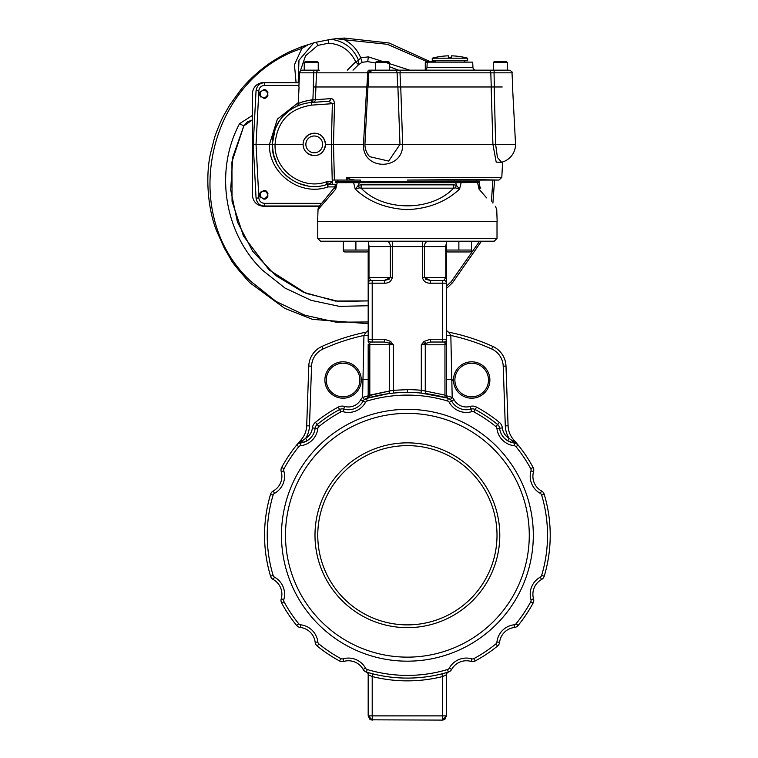 <?xml version="1.0" encoding="UTF-8"?>
<svg xmlns="http://www.w3.org/2000/svg" width="758" height="758" viewBox="0 0 758 758"><rect width="100%" height="100%" fill="white"/><g stroke="black" fill="none" stroke-linecap="round" stroke-linejoin="round"><path stroke-width="1.14" d="M304.621 138.733L308.411 134.867M305.247 137.785L304.744 138.534M306.365 152.301A11.181 11.181 0 0 1 306.365 136.487A11.181 11.181 0 0 1 322.178 136.487A11.181 11.181 0 0 1 322.178 152.301A11.181 11.181 0 0 1 306.365 152.301M308.326 150.33A8.404 8.404 0 0 1 308.326 138.449A8.404 8.404 0 0 1 320.208 138.449A8.404 8.404 0 0 1 320.208 150.33A8.404 8.404 0 0 1 308.326 150.33M318.237 70.172L304.233 70.172L304.233 62.327L318.237 62.327L318.237 70.172M318.237 62.327L317.071 61.654L305.398 61.654L304.233 62.327M427.228 62.327L425.276 62.327L425.276 69.944M435.395 61.654L426.432 61.654L425.276 62.327M389.498 70.172L375.494 70.172L375.494 62.327L389.498 62.327L389.498 70.172L394.425 70.172A2.805 2.691 90 0 1 397.116 72.825L397.685 86.98L399.75 86.98M389.498 62.327L388.333 61.654L376.66 61.654L375.494 62.327M267.441 93.983A3.582 3.582 0 0 1 263.86 97.564A3.582 3.582 0 0 1 260.269 93.983A3.582 3.582 0 0 1 263.86 90.392A3.582 3.582 0 0 1 267.441 93.983M259.71 94.949A4.254 4.254 0 0 0 260.894 97.033M266.854 96.996A4.254 4.254 0 0 0 267.621 95.963M267.621 95.953A4.254 4.254 0 0 0 267.972 95.072M267.972 92.893A4.254 4.254 0 0 0 266.854 90.96M260.61 91.225A4.254 4.254 0 0 0 259.985 92.201M259.795 92.684A4.254 4.254 0 0 0 259.596 93.973M267.441 194.806A3.582 3.582 0 0 1 263.86 198.388A3.582 3.582 0 0 1 260.269 194.806A3.582 3.582 0 0 1 263.86 191.215A3.582 3.582 0 0 1 267.441 194.806M259.71 195.772A4.254 4.254 0 0 0 260.894 197.866M263.67 199.06A4.254 4.254 0 0 0 264.315 199.032M266.854 197.829A4.254 4.254 0 0 0 267.972 195.896M267.972 193.716A4.254 4.254 0 0 0 266.854 191.783M263.964 190.552A4.254 4.254 0 0 0 263.443 190.571M260.61 192.049A4.254 4.254 0 0 0 259.985 193.025M259.795 193.517A4.254 4.254 0 0 0 259.596 194.797M507.263 70.172L507.263 62.327L493.259 62.327L493.259 70.172M507.263 62.327L506.098 61.654L494.424 61.654L493.259 62.327M299.088 82.48L263.557 82.48C256.801 83.191 253.068 86.924 252.357 93.679L252.357 195.1C253.068 201.855 256.801 205.589 263.557 206.299L319.289 206.299M368.18 305.749L339.319 306.346L311.093 300.339L284.97 288.04L262.353 270.113C224.103 232.99 214.4 170.692 239.556 123.687L243.82 125.894L252.357 119.982L247.43 121.82L243.82 125.894L231.929 161.928L232.052 201.382L243.46 235.994L269.043 269.886L306.175 293.412L338.627 301.447L368.18 300.898L335.235 301.049L303.465 292.285L275.258 275.268L252.689 251.258L237.453 222.056L230.669 189.822L232.848 156.953L243.82 125.894M298.178 82.48L298.974 60.261L313.812 42.855L301.305 46.854L301.892 48.436C207.341 78.993 177.779 214.287 250.974 281.493L276.026 301.428L304.915 315.233L336.164 322.197L368.18 321.97M446.595 286.05L451.37 281.493L479.587 241.205M491.449 201.325L492.871 180.063M476.773 180.063L476.782 181.446M427.105 61.654L387.442 44.315L344.388 39.757C352.015 43.831 357.454 49.839 360.685 57.779L368.36 56.869L409.737 70.172M301.305 46.854L290.475 51.383C284.79 53.733 271.572 61.644 267.906 64.553C257.606 71.925 248.586 80.31 240.826 89.709L229.816 104.907L223.998 115.045C221.497 119.091 215.528 133.901 214.381 138.278L210.411 153.94C205.352 176.917 207.919 209.776 216.636 230.915L224.273 248.074L230.574 258.876C231.635 261.737 238.04 269.677 249.78 282.687L284.638 308.316L312.486 319.374L368.18 323.675M446.595 288.334L452.573 282.687L481.463 241.205M492.899 203.116L494.567 180.063M328.64 39.681L328.602 43.197L317.773 45.414L316.37 42.192L331.227 39.293C344.397 41.33 353.522 48.37 358.591 60.413L355.72 61.824L358.496 64.743L353.01 70.172M358.591 60.413L358.496 64.743L362.097 62.298L367.706 61.625L375.494 62.961L367.706 61.625L362.097 62.298L360.685 57.779L358.591 60.413M344.388 39.757L336.353 38.667L344.303 38.061L344.388 39.757M308.857 44.286L301.892 48.436L294.445 64.733L296.065 82.48M313.812 42.855L316.37 42.192M336.353 38.667L331.227 39.293M430.231 61.654L389.062 42.998L344.303 38.061M389.498 66.732L398.566 70.172L389.498 66.732M239.556 123.687L252.357 115.462M425.276 70.172L400.252 70.172L400.025 72.825L368.786 72.825A2.805 2.805 0 0 1 371.581 70.172L488.294 70.172A2.805 2.53 90 0 1 490.824 72.825L494.036 72.825L494.349 86.98L491.241 86.98L496.007 86.98M314.267 133.19C320.568 133.294 324.31 137.027 325.476 144.39C324.31 151.752 320.568 155.485 314.267 155.589C307.142 154.518 303.408 150.785 303.067 144.39C303.427 137.984 307.161 134.251 314.267 133.19M325.476 144.39L363.48 144.39C362.163 170.891 403.464 170.891 402.65 144.39L492.918 144.39L496.196 162.127L501.408 162.288M319.525 206.005L264.438 206.005C259.7 205.806 256.905 203.153 256.052 198.046L253.238 144.39L303.067 144.39M326.243 181.873L327.949 181.607L327.949 184.26L327.096 184.393L326.243 181.873C302.11 190.637 273.979 169.991 275.059 144.39C276.935 121.773 289.101 108.688 311.538 105.135L311.633 99.838L312.902 99.734L312.798 102.377A2.805 2.748 -94 0 0 315.375 99.734L330.734 98.625A2.805 2.283 -94 0 1 328.65 101.269L311.339 102.482C289.926 104.339 272.198 121.375 272.255 144.39L273.401 154.139L276.803 163.396M327.949 184.26L332.326 184.26L327.949 184.26L327.949 186.913L327.096 184.393L327.949 184.26L327.096 184.393C301.438 193.821 271.317 171.876 272.255 144.39L275.173 129.012M256.052 198.046L258.848 198.046C259.302 201.287 261.169 203.059 264.438 203.352L321.676 203.352M253.238 144.39L256.052 90.742L258.848 90.742L256.033 144.39L258.848 198.046M263.86 190.542C258.355 193.385 258.355 196.227 263.86 199.06C269.128 200.027 269.137 189.585 263.86 190.542M279.494 167.963L282.649 172.047M285.927 175.401L289.442 178.282M298.368 183.275L307.72 185.89M332.326 182.043L328.565 184.26L332.326 181.721L332.326 184.26L335.244 184.26M256.052 90.742C256.905 85.626 259.7 82.973 264.438 82.774L299.069 82.774M263.86 89.719C258.355 92.561 258.355 95.394 263.86 98.237C269.128 99.203 269.137 88.762 263.86 89.719M300.263 104.784L296.274 106.433M289.471 110.478L283.587 115.699M281.426 118.191L279.077 121.451M278.887 121.735L275.239 128.841M330.734 98.625C332.885 98.54 334.145 100.227 334.515 103.675L333.492 144.39L334.392 180.063L332.326 180.063L332.326 181.607L332.326 180.063L348.017 180.063L346.671 177.41L346.728 180.063M407.387 180.063L471.741 179.504L499.001 180.063L482.116 180.063A2.805 2.738 90 0 0 481.823 180.072L407.387 180.063M474.48 180.063A2.805 2.132 -86.1 0 1 474.925 179.504L471.741 179.504A2.805 1.81 -93.3 0 0 471.391 180.063L460.381 180.063A2.805 0.587 -90 0 0 460.314 180.072M375.494 70.172L368.909 70.172A2.805 1.203 90 0 0 367.706 72.825L366.863 86.98L367.933 86.98L364.93 144.39L399.978 144.39L397.903 86.98L491.156 86.98L492.918 144.39L495.637 144.39L497.419 157.437L501.578 162.259A18.41 18.41 0 0 0 515.544 144.39L512.541 86.98M499.001 180.063L501.796 177.41L346.671 177.41L350.85 179.504L355.294 180.063L348.017 180.063M349.817 179.134L349.116 180.063M350.85 179.504L350.575 180.063L360.334 180.063L360.334 181.446M481.823 180.072L482.448 180.072A2.805 2.805 0 0 1 482.751 180.063M300.879 104.576L298.624 105.4M299.069 86.98L298.178 103.903A2.805 2.805 0 0 1 296.567 106.291L301.362 104.415M304.877 103.448L305.872 103.23M328.65 101.269L332.355 103.675L311.538 105.135M306.971 100.558L306.014 100.795M304.204 101.316L302.584 101.885M302.262 102.008L300.13 102.917M298.178 103.903C298.851 102.861 303.333 101.506 311.633 99.838M315.934 86.98L313.386 86.98L312.902 99.734L315.375 99.734L315.934 86.98L366.692 86.98L363.48 144.39M334.515 103.675L332.355 103.675L331.341 144.39L332.26 181.607L327.949 181.607M364.93 144.39A18.41 18.41 0 0 0 369.601 156.65L388.664 161.075L399.978 144.39L402.65 144.39L400.745 86.98M491.156 86.98L494.207 86.98L495.637 144.39L515.544 144.39M366.692 86.98L368.217 86.98M494.207 86.98L502.156 86.98M421.391 70.172L393.383 70.172M512.74 86.98L512.001 72.825L494.036 72.825A2.805 0.682 90 0 1 494.718 70.172L475.749 70.172A2.805 2.805 0 0 1 472.954 67.519L426.953 67.519A2.805 2.805 0 0 1 424.158 70.172M313.859 70.172L319.27 70.172A2.805 2.757 90 0 0 316.522 72.825L299.59 72.825A2.805 2.805 0 0 1 302.385 70.172L313.859 70.172L313.291 86.98C294.521 86.98 294.521 86.98 313.291 86.98M426.953 67.519L427.237 62.137L472.679 62.137L472.954 67.519M369.222 72.825L316.522 72.825L315.897 86.98L367.933 86.98M368.388 86.98L400.546 86.98L400.025 72.825L490.824 72.825L491.241 86.98L400.546 86.98M502.203 86.98L491.241 86.98M368.909 70.172L371.581 70.172M494.718 70.172L509.205 70.172C511.631 71.167 512.569 72.057 512.001 72.825M337.926 180.063L337.926 181.446L455.53 181.446L456.325 185.198L459.566 189.102L455.492 187.899L456.325 185.198L453.644 184.838L361.13 184.838L361.13 188.164L359.283 187.899L355.208 189.102L353.626 182.659L337.196 182.659L335.737 189.102L318.038 209.644L317.621 221.582L497.153 221.582L496.736 209.644L495.495 206.309M347.875 180.063L349.675 180.063M476.839 181.446L476.839 180.063L476.839 181.446L455.53 181.446L461.035 181.446L461.139 182.659L359.245 182.659L358.449 185.198L359.283 187.899M344.682 251.959L343.308 251.163L343.308 250.036L343.308 251.163L344.682 251.959L367.109 251.959L368.492 251.163L368.492 250.036L368.492 251.163M470.083 251.959L471.467 251.163L471.467 250.036L471.467 251.163L470.083 251.959L447.665 251.959L446.282 251.163L446.282 250.036L471.467 250.036L471.467 241.205L494.225 241.205L320.539 241.205L343.308 241.205L343.308 250.036L368.492 250.036L368.492 241.205L392.293 241.205L392.293 277.636C391.27 281.398 388.655 283.255 384.439 283.189L372.206 283.189L372.206 280.413L384.439 280.413L384.439 283.189M385.699 241.205L355.9 241.205L355.9 250.036M407.387 241.205L446.282 241.205L446.282 251.163M458.874 241.205L458.874 250.036M464.521 62.137L464.521 60.754M435.395 62.137L435.395 60.754M467.658 58.195L467.658 60.754L432.259 60.754L432.259 58.195L467.658 58.195A67.216 67.216 0 0 0 451.342 55.836L451.342 57.883L448.565 57.883L448.565 55.836A67.216 67.216 0 0 0 432.259 58.195M367.109 251.959L368.18 251.343L368.18 277.636L392.293 277.636M447.665 251.959L446.595 251.343L446.595 339.252A2.776 2.776 0 0 1 443.818 342.029L430.336 342.029L421.685 344.672M479.321 182.432L461.139 182.659L459.566 189.102C446.092 201.789 428.706 208.639 407.387 209.644C386.078 208.639 368.682 201.789 355.208 189.102L358.449 185.198L361.13 184.838M325.788 200.652L328.773 197.194M334.894 190.087L335.737 189.102L335.557 188.06M480.799 188.164L480.799 188.164C499.873 211.728 499.873 211.728 480.799 188.164A5.6 5.6 -110.5 0 1 479.549 184.838L479.568 185.198A5.6 5.353 178 0 0 480.439 187.899L479.028 189.102L486.589 197.876M479.454 186.705L479.028 189.102L477.436 181.446L479.302 181.446A5.6 5.6 0 0 1 479.473 182.659L479.549 184.838M455.492 187.899L453.644 188.164L453.644 184.838M333.975 188.164L319.279 206.309L333.975 188.164A5.6 5.6 -69.5 0 0 335.226 184.838L335.737 189.102L334.335 187.899A5.6 5.353 -178 0 0 335.207 185.198L335.226 184.838M337.338 181.446L335.472 181.446L337.338 181.446L337.196 182.659L335.301 182.659A5.6 5.6 -67 0 1 335.472 181.446A5.6 5.6 0 0 0 335.301 182.659L337.196 182.65M359.245 182.659L359.245 181.446L353.74 181.446L353.626 182.659L359.245 182.659M335.368 187.018L335.244 186.089M334.335 187.899L335.737 189.102M479.028 189.102L479.028 189.102C501.995 215.736 501.995 215.736 479.028 189.102L479.568 185.198M477.436 181.446L472.528 181.446M353.74 181.446L347.751 181.446M319.279 206.309A5.6 5.6 0 0 0 318.038 209.644M477.568 182.659L478.383 186.136M393.734 393.07A142.836 142.836 177.3 0 1 407.387 392.417A142.836 142.836 177.3 0 0 393.734 393.07L387.916 393.753A2.776 1.952 82.2 0 0 389.508 391.005L393.468 390.304L393.734 393.07A142.836 142.836 0 0 0 366.446 398.414A142.836 142.836 0 0 1 448.329 398.414A5.6 5.6 0 0 1 451.626 401.067A16.809 16.809 0 0 0 470.983 409.093A5.6 5.6 0 0 1 475.2 409.538A142.836 142.836 0 0 1 497.58 424.499A5.6 5.6 0 0 1 499.607 428.213A16.809 16.809 0 0 0 514.426 443.032A5.6 5.6 0 0 1 518.14 445.06L518.027 444.918A2.776 1.724 138.9 0 1 517.97 444.851L518.14 445.06A142.836 142.836 0 0 1 533.101 467.449A5.6 5.6 0 0 1 533.556 471.656A16.809 16.809 0 0 0 541.572 491.013A5.6 5.6 0 0 1 544.225 494.311A142.836 142.836 0 0 1 544.225 576.194A5.6 5.6 0 0 1 541.572 579.491A16.809 16.809 0 0 0 533.556 598.858A5.6 5.6 0 0 1 533.101 603.065A142.836 142.836 0 0 1 518.14 625.445A5.6 5.6 0 0 1 514.426 627.482A16.809 16.809 0 0 0 499.607 642.291A5.6 5.6 0 0 1 497.58 646.015A142.836 142.836 0 0 1 475.2 660.967A5.6 5.6 0 0 1 470.983 661.421A16.809 16.809 0 0 0 451.626 669.437A5.6 5.6 0 0 1 448.329 672.1L447.22 672.422M326.272 380.004A16.809 16.809 0 0 1 343.08 363.205A16.809 16.809 0 0 1 359.879 380.004A16.809 16.809 0 0 1 343.08 396.813A16.809 16.809 0 0 1 326.272 380.004A16.809 16.809 0 0 0 343.08 396.813A16.809 16.809 0 0 0 359.879 380.004A16.809 16.809 0 0 1 343.08 396.813A16.809 16.809 0 0 1 326.272 380.004A16.809 16.809 0 0 0 343.08 396.813A16.809 16.809 0 0 0 359.879 380.004M369.743 719.171L368.18 715.884L372.206 715.884L372.386 720.1L368.18 715.884L368.18 674.677A2.776 2.776 0 0 0 366.275 672.043L366.446 672.1A5.6 5.6 0 0 1 363.148 669.437A16.809 16.809 0 0 0 343.791 661.421A5.6 5.6 0 0 1 339.575 660.967A142.836 142.836 0 0 1 317.195 646.015A5.6 5.6 0 0 1 315.167 642.291A16.809 16.809 0 0 0 300.348 627.482A5.6 5.6 0 0 1 296.634 625.445A142.836 142.836 0 0 1 281.673 603.065A5.6 5.6 0 0 1 281.218 598.858A16.809 16.809 0 0 0 273.202 579.491A5.6 5.6 0 0 1 270.549 576.194A142.836 142.836 0 0 1 270.549 494.311A5.6 5.6 0 0 1 273.202 491.013A16.809 16.809 -98 0 0 281.881 476.308A16.809 16.809 0 0 0 281.218 471.656A5.6 5.6 0 0 1 281.673 467.449A142.836 142.836 0 0 1 296.634 445.06L298.282 443.686M488.493 380.004A16.809 16.809 0 0 0 471.694 363.205A16.809 16.809 0 0 0 454.885 380.004A16.809 16.809 0 0 1 471.694 363.205A16.809 16.809 0 0 1 488.493 380.004A16.809 16.809 0 0 1 471.694 396.813A16.809 16.809 0 0 1 454.885 380.004A16.809 16.809 0 0 0 471.694 396.813A16.809 16.809 0 0 0 488.493 380.004M299.486 443.203L300.348 443.032A16.809 16.809 0 0 0 315.167 428.213A5.6 5.6 0 0 1 317.195 424.499A142.836 142.836 0 0 1 339.575 409.538A5.6 5.6 0 0 1 343.791 409.093A16.809 16.809 0 0 0 363.148 401.067A5.6 5.6 0 0 1 366.446 398.414L387.916 393.753M447.561 669.522A140.145 140.145 0 0 1 367.213 669.522L366.446 672.1A142.836 142.836 0 0 0 448.329 672.1L447.561 669.522A2.909 2.909 141.1 0 0 449.276 668.139A19.49 19.49 0 0 1 471.732 658.835A2.909 2.909 173.9 0 0 473.921 658.598L475.2 660.967A5.6 5.6 -6.1 0 1 470.983 661.421L471.732 658.835M281.464 535.252A125.923 125.923 0 0 1 407.387 409.339A125.923 125.923 0 0 1 533.31 535.252A125.923 125.923 0 0 1 407.387 661.175A125.923 125.923 0 0 1 281.464 535.252A125.923 125.923 0 0 1 407.387 409.339A125.923 125.923 0 0 1 533.31 535.252M370.861 719.816L442.388 720.1L442.568 715.884L372.206 715.884L372.206 676.553L372.879 673.862L366.446 672.1A2.776 2.672 -73.3 0 1 368.322 674.762L372.206 676.553A145.612 145.612 0 0 0 442.568 676.553L441.895 673.862L448.499 672.043A2.776 2.776 0 0 0 446.595 674.677L446.595 715.884L442.388 720.1L442.568 715.884L446.595 715.884L446.538 716.585M317.763 535.252A89.624 89.624 0 0 1 407.387 445.628A89.624 89.624 0 0 1 497.011 535.252A89.624 89.624 0 0 1 407.387 624.876A89.624 89.624 0 0 1 317.763 535.252A89.624 89.624 0 0 1 407.387 445.628A89.624 89.624 0 0 1 497.011 535.252A89.624 89.624 0 0 1 407.387 624.876A89.624 89.624 0 0 1 317.763 535.252A89.624 89.624 0 0 0 407.387 624.876A89.624 89.624 0 0 0 497.011 535.252M445.581 718.631L443.657 719.901M442.568 715.884L442.568 676.553L446.595 674.677M449.276 668.139L451.626 669.437A5.6 5.6 0 0 1 448.329 672.1L448.48 672.052A2.776 2.776 0 0 0 448.471 672.052L448.329 672.1A2.776 2.672 73.3 0 0 446.453 674.762L446.443 674.762M447.571 398.187L450.385 399.542L452.194 397.429A8.376 8.376 0 0 1 454.061 399.731A14.023 14.023 0 0 0 470.216 406.421L470.983 409.093A16.809 16.809 0 0 1 466.331 409.746A16.809 16.809 0 0 0 470.983 409.093A5.6 5.6 0 0 1 475.2 409.538A142.836 142.836 0 0 1 497.58 424.499A5.6 5.6 0 0 1 499.607 428.213A16.809 16.809 0 0 0 507.708 440.777L513.081 442.824A2.776 0.824 101.1 0 1 512.664 440.948L517.97 444.851L513.507 441.355A2.776 1.222 96.4 0 0 514.426 443.032A5.6 5.6 -151.4 0 1 516.425 443.648L515.734 443.345M516.909 443.932A5.6 5.6 -151.4 0 1 518.027 444.918L515.99 443.439M515.525 443.269L514.426 443.032L514.123 445.704L514.426 443.032M444.785 675.567L443.809 676.013M514.587 443.051L515.402 443.231M516.463 443.667L517.496 444.387M517.221 444.16L518.14 445.06A142.836 142.836 0 0 0 513.782 439.953A142.836 142.836 0 0 1 518.14 445.06L516.056 446.756A2.909 2.909 -151.4 0 0 514.123 445.704A19.49 19.49 0 0 1 496.935 428.516L499.607 428.213A16.809 16.809 0 0 0 507.708 440.777L509.13 438.389L512.664 440.948L509.13 438.389A25.185 25.185 0 0 1 505.302 425.882L508.078 425.788L505.993 366.067L508.078 425.788A22.408 22.408 0 0 0 513.782 439.953A22.408 22.408 0 0 1 508.078 425.788M270.549 494.311L273.117 495.078A2.909 2.909 0 0 1 274.5 493.363L273.202 491.013A16.809 16.809 0 0 0 281.881 476.308A16.809 16.809 -98 0 0 281.218 471.656L283.805 470.908A2.909 2.909 -83.9 0 1 284.042 468.719L281.673 467.449A142.836 142.836 0 0 1 296.634 445.06L296.634 445.06A142.836 142.836 0 0 1 300.992 439.953A142.836 142.836 0 0 0 296.634 445.06L301.267 441.355A2.776 1.222 -96.4 0 1 300.348 443.032L300.272 443.042M281.673 467.449A142.836 142.836 0 0 1 296.634 445.06L296.634 445.06A5.6 5.6 0 0 1 300.348 443.032L300.651 445.704A2.909 2.909 151.4 0 0 298.718 446.756L296.748 444.918A5.6 5.6 0 0 1 298.349 443.648A5.6 5.6 0 0 0 296.748 444.918L297.553 444.16M296.804 444.851L298.396 443.629M298.377 443.638L298.879 443.402M300.196 443.051L299.401 443.222M533.556 471.656L530.97 470.908A2.909 2.909 83.9 0 0 530.733 468.719L533.101 467.449A5.6 5.6 -96.1 0 1 533.774 470.102M541.648 575.426L544.225 576.194A5.6 5.6 -51.1 0 1 541.572 579.491A16.809 16.809 0 0 0 533.556 598.858L530.97 599.597A19.49 19.49 0 0 1 540.274 577.141A2.909 2.909 128.9 0 0 541.648 575.426A140.145 140.145 0 0 0 541.648 495.078A2.909 2.909 51.1 0 0 540.274 493.363A19.49 19.49 0 0 1 530.97 470.908M533.101 603.065A142.836 142.836 0 0 1 518.14 625.445A5.6 5.6 0 0 1 514.426 627.482L514.123 624.81A2.909 2.909 151.4 0 0 516.056 623.749L518.14 625.445A142.836 142.836 0 0 0 533.101 603.065L530.733 601.786A2.909 2.909 -83.9 0 0 530.97 599.597M499.607 642.291A5.6 5.6 0 0 1 497.58 646.015L495.884 643.93A2.909 2.909 -61.4 0 0 496.935 641.998L499.607 642.291M446.775 672.554L441.895 673.862M366.446 672.1A5.6 5.6 0 0 1 363.148 669.437L365.498 668.139A2.909 2.909 38.9 0 0 367.213 669.522M339.575 660.967A142.836 142.836 0 0 1 317.195 646.015A5.6 5.6 0 0 1 315.167 642.291L317.839 641.998A2.909 2.909 61.4 0 0 318.891 643.93L317.195 646.015A142.836 142.836 0 0 0 339.575 660.967L340.854 658.598A2.909 2.909 6.1 0 0 343.042 658.835A19.49 19.49 0 0 1 365.498 668.139M300.348 627.482A5.6 5.6 0 0 1 296.634 625.445L298.718 623.749A2.909 2.909 -151.4 0 0 300.651 624.81L300.348 627.482M281.673 603.065L284.042 601.786A2.909 2.909 83.9 0 1 283.805 599.597L281.218 598.858A16.809 16.809 0 0 0 273.202 579.491A16.809 16.809 0 0 1 281.881 594.206A16.809 16.809 0 0 0 273.202 579.491L274.5 577.141A2.909 2.909 51.1 0 1 273.117 575.426L270.549 576.194A142.836 142.836 0 0 1 264.551 535.252M302.423 440.777L301.267 441.355M362.76 397.353L368.18 395.828L368.18 344.805L370.956 342.029A2.776 2.776 0 0 1 368.18 339.252L368.18 329.465A2.776 2.776 0 0 1 365.953 332.184A207.247 207.247 0 0 0 321.942 346.434L323.088 348.974A19.623 19.623 0 0 0 311.557 366.171L309.472 425.882A25.185 25.185 0 0 1 305.635 438.389L302.11 440.948A2.776 0.824 -101.1 0 1 301.693 442.824L300.348 443.032A16.809 16.809 0 0 0 301.693 442.824L307.056 440.777L303.115 442.483M454.061 399.731L451.626 401.067A5.6 5.6 0 0 0 450.385 399.542A5.6 5.6 -129.1 0 1 451.626 401.067A5.6 5.6 0 0 0 448.329 398.414L448.329 398.414A2.776 2.691 106.7 0 1 446.434 395.752L452.194 397.429L450.83 335.453L448.821 332.184A207.247 207.247 0 0 1 492.833 346.434A22.408 22.408 0 0 1 505.993 366.067L503.208 366.171A19.623 19.623 0 0 0 491.686 348.974L492.833 346.434M507.708 440.777A16.809 16.809 0 0 0 513.081 442.824A16.809 16.809 0 0 1 507.708 440.777L511.659 442.483M311.557 366.171L308.781 366.067L306.696 425.788L308.781 366.067A22.408 22.408 0 0 1 321.942 346.434M300.992 439.953A22.408 22.408 0 0 0 306.696 425.788A22.408 22.408 0 0 1 300.992 439.953L302.11 440.948M307.056 440.777A16.809 16.809 0 0 0 315.167 428.213L312.4 427.9A14.023 14.023 0 0 1 305.635 438.389L307.056 440.777A16.809 16.809 0 0 0 315.167 428.213A5.6 5.6 0 0 1 317.195 424.499L318.891 426.583A2.909 2.909 118.6 0 0 317.839 428.516A19.49 19.49 0 0 1 300.651 445.704M365.953 332.184L363.944 335.453L362.58 397.429L364.39 399.542L367.166 398.196M365.754 398.67L366.446 398.414L367.213 400.991A140.145 140.145 0 0 1 447.561 400.991L448.329 398.414M372.206 342.029L372.206 339.252L384.439 339.252L390.645 341.394L389.091 343.099L393.468 344.805L389.508 344.805A2.776 1.961 -90 0 0 389.091 343.099L384.439 342.029L370.956 342.029A2.776 2.776 0 0 1 368.18 339.252L368.18 283.189A2.776 2.776 0 0 1 370.956 280.413L372.206 280.413L370.956 280.413L372.206 280.413L370.956 280.413L368.994 277.636L368.994 246.587L424.442 246.587L424.442 277.636L430.336 280.413L443.818 280.413L442.568 280.413L442.568 283.189L430.336 283.189L430.336 280.413L425.683 279.342M446.595 339.252L446.595 341.394A2.776 2.056 180 0 1 445.372 343.099A2.776 1.961 -90 0 0 444.955 344.805L425.266 344.805L425.266 391.005A2.776 1.952 -82.2 0 0 426.858 393.753L421.041 393.07L421.306 390.304L425.266 391.005L421.306 390.304L421.306 344.805L425.266 344.805A2.776 1.961 90 0 1 425.683 343.099L424.129 341.394L430.336 339.252L430.336 342.029L443.818 342.029L430.336 342.029L442.568 342.029L442.568 339.252L446.595 339.252A2.776 2.776 0 0 1 443.818 342.029L446.595 344.805L446.595 395.828L446.595 379.474L452.09 379.474L452.109 380.952M425.266 391.005L444.955 395.108A2.776 1.923 -74.2 0 0 446.168 397.789L421.041 393.07M470.216 406.421A8.376 8.376 0 0 1 476.517 407.093L475.2 409.538A142.836 142.836 0 0 1 497.58 424.499A142.836 142.836 0 0 0 475.2 409.538A142.836 142.836 0 0 1 497.58 424.499A142.836 142.836 0 0 0 475.2 409.538A142.836 142.836 0 0 1 497.58 424.499L495.884 426.583A140.145 140.145 0 0 0 473.921 411.907A2.909 2.909 0 0 0 471.732 411.67A19.49 19.49 0 0 1 449.276 402.375A2.909 2.909 -141.1 0 0 447.561 400.991M541.572 491.013A16.809 16.809 0 0 1 532.893 476.308A16.809 16.809 0 0 0 541.572 491.013L540.274 493.363M343.791 661.421A16.809 16.809 0 0 1 348.443 660.768A16.809 16.809 0 0 0 343.791 661.421L343.042 658.835M312.4 427.9A8.376 8.376 0 0 1 315.442 422.348A145.612 145.612 0 0 1 338.257 407.093A8.376 8.376 0 0 1 344.558 406.421L343.791 409.093A16.809 16.809 0 0 0 363.148 401.067A16.809 16.809 0 0 1 348.443 409.746M368.606 397.789A2.776 1.923 74.2 0 0 369.819 395.108L368.341 395.752A2.776 2.691 -106.7 0 1 366.446 398.414M323.088 348.974A204.471 204.471 0 0 1 363.944 335.453L368.18 335.453L368.18 341.394A2.776 2.056 -0 0 0 369.402 343.099A2.776 1.961 -90 0 1 369.819 344.805L369.819 395.108L389.508 391.005L368.18 395.828A2.776 2.776 -108.4 0 1 366.275 398.462A2.776 2.776 -108.4 0 0 366.294 398.462L366.275 398.462M384.439 339.252L384.439 342.029M390.645 341.394L393.089 344.672M393.269 344.539L393.468 390.304L407.387 389.64L407.387 392.417M421.495 344.539L424.129 341.394M389.091 279.342L384.439 280.413L390.332 277.636L390.332 246.587A5.382 3.799 -90 0 0 386.533 241.205M430.336 283.189C426.119 283.255 423.504 281.398 422.481 277.636L422.481 241.205L428.242 241.205A5.382 3.799 -90 0 0 424.442 246.587L445.78 246.587L445.78 277.636L443.818 280.413A2.776 2.776 0 0 1 446.595 283.189L442.568 283.189L442.568 339.252L430.336 339.252M446.595 341.394L446.595 344.805L444.955 344.805L444.955 395.108L446.434 395.752M365.157 396.519L364.636 396.671M362.684 379.474L368.18 379.474L368.18 344.805L368.18 395.828M446.595 344.805L446.595 335.453L446.585 344.672M446.595 335.453L450.83 335.453A204.471 204.471 0 0 1 491.686 348.974M446.595 329.465A2.776 2.776 0 0 0 448.821 332.184M446.595 277.636L422.481 277.636M389.508 391.005L389.508 344.805L368.18 344.539A2.776 1.611 0 0 0 368.189 344.672M368.18 341.394L368.18 277.902M328.602 43.197C341.119 44.154 350.158 50.36 355.72 61.824L358.496 64.743M347.287 70.172L355.502 62.033M300.291 71.119L305.521 55.836L317.773 45.414M452.573 282.687L451.37 281.493M368.36 56.869L367.706 61.625M334.742 186.913L327.949 186.913C300.49 196.881 268.436 173.535 269.46 144.39L277.39 119.091L298.245 102.69M264.438 206.005L264.438 203.352M264.438 82.774L264.438 85.427C261.169 85.72 259.302 87.492 258.848 90.742M264.438 85.427L298.927 85.427M454.44 180.072L454.44 181.446M453.644 188.164L361.13 188.164C383.434 211.728 431.34 211.728 453.644 188.164M497.011 221.582L497.011 238.429L317.763 238.429L320.539 241.205M324.888 380.004A18.192 18.192 0 0 1 343.08 361.812A18.192 18.192 0 0 1 361.272 380.004A18.192 18.192 0 0 1 343.08 398.196A18.192 18.192 0 0 1 324.888 380.004M343.791 409.093L343.042 411.67A19.49 19.49 0 0 0 365.498 402.375L360.713 399.731A14.023 14.023 0 0 1 344.558 406.421A14.023 14.023 0 0 0 348.443 406.97M453.502 380.004A18.192 18.192 0 0 1 471.694 361.812A18.192 18.192 0 0 1 489.886 380.004A18.192 18.192 0 0 1 471.694 398.196A18.192 18.192 0 0 1 453.502 380.004M281.881 476.308A16.809 16.809 0 0 0 281.218 471.656A16.809 16.809 -98 0 1 281.881 476.308M285.501 535.252A121.886 121.886 0 0 1 407.387 413.366A121.886 121.886 0 0 1 529.274 535.252A121.886 121.886 0 0 1 407.387 657.139A121.886 121.886 0 0 1 285.501 535.252M314.987 535.252A92.4 92.4 0 0 1 407.387 442.852A92.4 92.4 0 0 1 499.787 535.252A92.4 92.4 0 0 1 407.387 627.652A92.4 92.4 0 0 1 314.987 535.252M544.225 494.311L541.648 495.078M533.556 598.858A16.809 16.809 0 0 1 541.572 579.491L540.274 577.141M407.387 678.088A142.836 142.836 0 0 0 448.329 672.1M451.626 401.067L449.276 402.375M470.983 409.093L471.732 411.67M475.2 409.538L473.921 411.907M496.935 428.516A2.909 2.909 61.4 0 0 495.884 426.583M530.733 468.719A140.145 140.145 0 0 0 516.056 446.756M513.782 439.953L512.664 440.948M516.056 623.749A140.145 140.145 0 0 0 530.733 601.786M496.935 641.998A19.49 19.49 0 0 1 514.123 624.81M473.921 658.598A140.145 140.145 0 0 0 495.884 643.93M318.891 643.93A140.145 140.145 0 0 0 340.854 658.598M300.651 624.81A19.49 19.49 0 0 1 317.839 641.998M284.042 601.786A140.145 140.145 0 0 0 298.718 623.749M274.5 577.141A19.49 19.49 98 0 1 283.805 599.597M273.117 495.078A140.145 140.145 0 0 0 273.117 575.426M283.805 470.908A19.49 19.49 0 0 1 274.5 493.363M298.718 446.756A140.145 140.145 -56.3 0 0 284.042 468.719M315.167 428.213L317.839 428.516M338.257 407.093L340.854 411.907A140.145 140.145 0 0 0 318.891 426.583M343.042 411.67A2.909 2.909 -6.1 0 0 340.854 411.907M365.498 402.375A2.909 2.909 141.1 0 1 367.213 400.991M300.348 443.032A16.809 16.809 0 0 0 301.693 442.824M362.58 397.429A8.376 8.376 0 0 0 360.713 399.731M446.595 395.828A2.776 2.776 -71.6 0 0 448.499 398.462L448.499 398.462M499.607 428.213L502.374 427.9A14.023 14.023 0 0 0 509.13 438.389M505.302 425.882L503.208 366.171M476.517 407.093A145.612 145.612 0 0 1 499.332 422.348L497.58 424.499M499.332 422.348A8.376 8.376 0 0 1 502.374 427.9M309.472 425.882L306.696 425.788M315.442 422.348L317.195 424.499M407.387 389.64A145.612 145.612 -177.3 0 1 421.306 390.304M452.09 379.474L446.595 379.474M368.18 339.252L372.206 339.252L372.206 283.189L368.18 283.189M368.492 243.915A5.382 3.799 -90 0 1 368.994 246.587L368.492 246.587M446.282 243.915A5.382 3.799 -90 0 0 445.78 246.587L446.282 246.587L445.78 246.587M424.442 246.587L425.266 246.587M392.293 246.587L393.468 246.587M358.619 64.62L362.116 62.298M358.344 64.894L353.02 70.172M320.814 101.818L315.489 102.188M501.796 177.41L502.611 161.975M299.59 72.825L298.851 86.98M368.786 72.825L368.037 86.98M369.307 72.806L372.102 70.172M497.011 238.429L494.225 241.205M442.388 720.1L444.017 719.768M370.738 719.759L372.386 720.1M514.549 443.051L516.226 443.553M317.763 221.582L317.763 238.429"/></g></svg>
